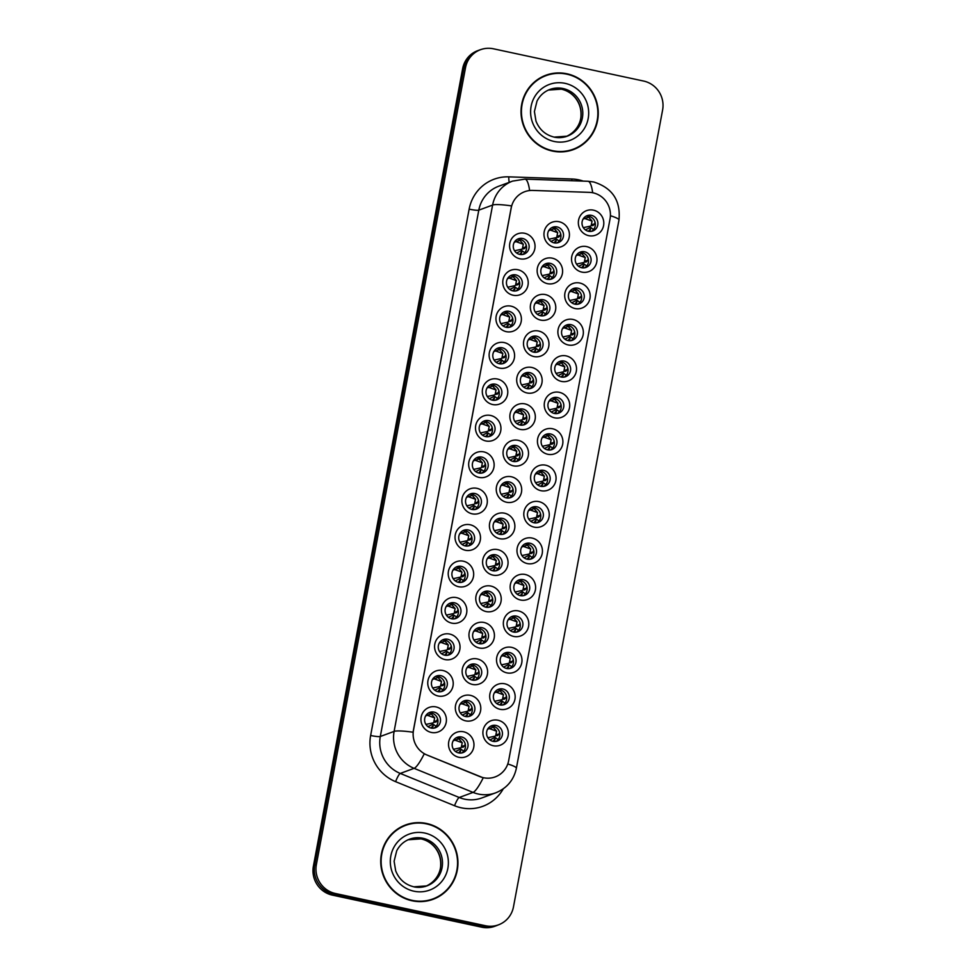 <?xml version="1.0" encoding="UTF-8"?>
<svg xmlns="http://www.w3.org/2000/svg" width="976" height="976" viewBox="0 0 976 976"><rect width="100%" height="100%" fill="white"/><g stroke="black" fill="none" stroke-linecap="round" stroke-linejoin="round"><path stroke-width="1.46" d="M458.561 586.698A13.078 12.688 -110.2 0 1 448.435 571.253A13.078 12.688 -110.2 0 1 463.332 561.2A13.078 12.688 -110.2 0 1 473.458 576.633A13.078 12.688 -110.2 0 1 458.561 586.698M461.331 566.385A8.174 7.93 69.8 0 0 451.912 574.901A8.174 7.93 69.8 0 0 462.673 582.013A8.174 7.93 69.8 0 0 461.331 566.385M451.742 623.127A13.078 12.688 -110.2 0 1 441.616 607.694A13.078 12.688 -110.2 0 1 456.512 597.629A13.078 12.688 -110.2 0 1 466.638 613.062A13.078 12.688 -110.2 0 1 451.742 623.127M454.511 602.814A8.174 7.93 69.8 0 0 445.093 611.342A8.174 7.93 69.8 0 0 455.853 618.455A8.174 7.93 69.8 0 0 454.511 602.814M444.922 659.556A13.078 12.688 -110.2 0 1 434.796 644.123A13.078 12.688 -110.2 0 1 449.692 634.058A13.078 12.688 -110.2 0 1 459.818 649.504A13.078 12.688 -110.2 0 1 444.922 659.556M447.691 639.256A8.174 7.93 69.8 0 0 438.273 647.771A8.174 7.93 69.8 0 0 449.033 654.884A8.174 7.93 69.8 0 0 447.691 639.256M465.381 550.257A13.078 12.688 -110.2 0 1 455.255 534.824A13.078 12.688 -110.2 0 1 470.151 524.759A13.078 12.688 -110.2 0 1 480.277 540.204A13.078 12.688 -110.2 0 1 465.381 550.257M468.151 529.944A8.174 7.93 69.8 0 0 458.732 538.471A8.174 7.93 69.8 0 0 469.493 545.584A8.174 7.93 69.8 0 0 468.151 529.944M472.201 513.827A13.078 12.688 -110.2 0 1 462.075 498.394A13.078 12.688 -110.2 0 1 476.971 488.329A13.078 12.688 -110.2 0 1 487.097 503.762A13.078 12.688 -110.2 0 1 472.201 513.827M474.97 493.514A8.174 7.93 69.8 0 0 465.552 502.042A8.174 7.93 69.8 0 0 476.312 509.155A8.174 7.93 69.8 0 0 474.97 493.514M438.102 695.998A13.078 12.688 -110.2 0 1 427.976 680.553A13.078 12.688 -110.2 0 1 442.872 670.5A13.078 12.688 -110.2 0 1 453.01 685.933A13.078 12.688 -110.2 0 1 438.102 695.998M440.884 675.685A8.174 7.93 69.8 0 0 431.453 684.2A8.174 7.93 69.8 0 0 442.213 691.325A8.174 7.93 69.8 0 0 440.884 675.685M479.021 477.398A13.078 12.688 -110.2 0 1 468.883 461.953A13.078 12.688 -110.2 0 1 483.791 451.888A13.078 12.688 -110.2 0 1 493.917 467.333A13.078 12.688 -110.2 0 1 479.021 477.398M481.79 457.085A8.174 7.93 69.8 0 0 472.36 465.601A8.174 7.93 69.8 0 0 483.12 472.713A8.174 7.93 69.8 0 0 481.79 457.085M485.828 440.957A13.078 12.688 -110.2 0 1 475.702 425.524A13.078 12.688 -110.2 0 1 490.611 415.459A13.078 12.688 -110.2 0 1 500.737 430.892A13.078 12.688 -110.2 0 1 485.828 440.957M488.61 420.644A8.174 7.93 69.8 0 0 479.179 429.172A8.174 7.93 69.8 0 0 489.94 436.284A8.174 7.93 69.8 0 0 488.61 420.644M492.648 404.528A13.078 12.688 -110.2 0 1 482.522 389.095A13.078 12.688 -110.2 0 1 497.431 379.03A13.078 12.688 -110.2 0 1 507.557 394.463A13.078 12.688 -110.2 0 1 492.648 404.528M495.43 384.215A8.174 7.93 69.8 0 0 485.999 392.742A8.174 7.93 69.8 0 0 496.76 399.855A8.174 7.93 69.8 0 0 495.43 384.215M499.468 368.098A13.078 12.688 -110.2 0 1 489.342 352.653A13.078 12.688 -110.2 0 1 504.238 342.588A13.078 12.688 -110.2 0 1 514.376 358.033A13.078 12.688 -110.2 0 1 499.468 368.098M502.237 347.785A8.174 7.93 69.8 0 0 492.819 356.301A8.174 7.93 69.8 0 0 503.579 363.414A8.174 7.93 69.8 0 0 502.237 347.785M506.288 331.657A13.078 12.688 -110.2 0 1 496.162 316.224A13.078 12.688 -110.2 0 1 511.058 306.159A13.078 12.688 -110.2 0 1 521.184 321.592A13.078 12.688 -110.2 0 1 506.288 331.657M509.057 311.344A8.174 7.93 69.8 0 0 499.639 319.872A8.174 7.93 69.8 0 0 510.399 326.984A8.174 7.93 69.8 0 0 509.057 311.344M513.108 295.228A13.078 12.688 -110.2 0 1 502.982 279.795A13.078 12.688 -110.2 0 1 517.878 269.73A13.078 12.688 -110.2 0 1 528.004 285.163A13.078 12.688 -110.2 0 1 513.108 295.228M515.877 274.915A8.174 7.93 69.8 0 0 506.459 283.443A8.174 7.93 69.8 0 0 517.219 290.555A8.174 7.93 69.8 0 0 515.877 274.915M519.927 258.799A13.078 12.688 -110.2 0 1 509.801 243.353A13.078 12.688 -110.2 0 1 524.698 233.288A13.078 12.688 -110.2 0 1 534.824 248.734A13.078 12.688 -110.2 0 1 519.927 258.799M522.697 238.486A8.174 7.93 69.8 0 0 513.278 247.001A8.174 7.93 69.8 0 0 524.039 254.114A8.174 7.93 69.8 0 0 522.697 238.486M431.282 732.427A13.078 12.688 -110.2 0 1 421.156 716.994A13.078 12.688 -110.2 0 1 436.065 706.929A13.078 12.688 -110.2 0 1 446.191 722.362A13.078 12.688 -110.2 0 1 431.282 732.427M434.064 712.114A8.174 7.93 69.8 0 0 424.633 720.642A8.174 7.93 69.8 0 0 435.394 727.754A8.174 7.93 69.8 0 0 434.064 712.114M479.301 647.991A13.078 12.688 -110.2 0 1 469.175 632.558A13.078 12.688 -110.2 0 1 484.072 622.493A13.078 12.688 -110.2 0 1 494.21 637.938A13.078 12.688 -110.2 0 1 479.301 647.991M482.083 627.69A8.174 7.93 69.8 0 0 472.652 636.206A8.174 7.93 69.8 0 0 483.413 643.318A8.174 7.93 69.8 0 0 482.083 627.69M499.761 538.691A13.078 12.688 -110.2 0 1 489.635 523.258A13.078 12.688 -110.2 0 1 504.531 513.193A13.078 12.688 -110.2 0 1 514.657 528.626A13.078 12.688 -110.2 0 1 499.761 538.691M502.53 518.378A8.174 7.93 69.8 0 0 493.112 526.906A8.174 7.93 69.8 0 0 503.872 534.018A8.174 7.93 69.8 0 0 502.53 518.378M486.121 611.562A13.078 12.688 -110.2 0 1 475.995 596.129A13.078 12.688 -110.2 0 1 490.891 586.064A13.078 12.688 -110.2 0 1 501.017 601.497A13.078 12.688 -110.2 0 1 486.121 611.562M488.891 591.249A8.174 7.93 69.8 0 0 479.472 599.776A8.174 7.93 69.8 0 0 490.233 606.889A8.174 7.93 69.8 0 0 488.891 591.249M506.581 502.262A13.078 12.688 -110.2 0 1 496.455 486.829A13.078 12.688 -110.2 0 1 511.351 476.764A13.078 12.688 -110.2 0 1 521.477 492.197A13.078 12.688 -110.2 0 1 506.581 502.262M509.35 481.949A8.174 7.93 69.8 0 0 499.932 490.477A8.174 7.93 69.8 0 0 510.692 497.589A8.174 7.93 69.8 0 0 509.35 481.949M472.482 684.432A13.078 12.688 -110.2 0 1 462.356 668.987A13.078 12.688 -110.2 0 1 477.264 658.934A13.078 12.688 -110.2 0 1 487.39 674.367A13.078 12.688 -110.2 0 1 472.482 684.432M475.263 664.119A8.174 7.93 69.8 0 0 465.833 672.635A8.174 7.93 69.8 0 0 476.593 679.76A8.174 7.93 69.8 0 0 475.263 664.119M465.674 720.861A13.078 12.688 -110.2 0 1 455.536 705.428A13.078 12.688 -110.2 0 1 470.444 695.363A13.078 12.688 -110.2 0 1 480.57 710.796A13.078 12.688 -110.2 0 1 465.674 720.861M468.443 700.548A8.174 7.93 69.8 0 0 459.013 709.076A8.174 7.93 69.8 0 0 469.773 716.189A8.174 7.93 69.8 0 0 468.443 700.548M492.941 575.132A13.078 12.688 -110.2 0 1 482.815 559.687A13.078 12.688 -110.2 0 1 497.711 549.622A13.078 12.688 -110.2 0 1 507.837 565.067A13.078 12.688 -110.2 0 1 492.941 575.132M495.71 554.819A8.174 7.93 69.8 0 0 486.292 563.335A8.174 7.93 69.8 0 0 497.052 570.448A8.174 7.93 69.8 0 0 495.71 554.819M513.4 465.833A13.078 12.688 -110.2 0 1 503.274 450.387A13.078 12.688 -110.2 0 1 518.171 440.322A13.078 12.688 -110.2 0 1 528.297 455.768A13.078 12.688 -110.2 0 1 513.4 465.833M516.17 445.52A8.174 7.93 69.8 0 0 506.751 454.035A8.174 7.93 69.8 0 0 517.5 461.148A8.174 7.93 69.8 0 0 516.17 445.52M520.22 429.391A13.078 12.688 -110.2 0 1 510.082 413.958A13.078 12.688 -110.2 0 1 524.99 403.893A13.078 12.688 -110.2 0 1 535.116 419.326A13.078 12.688 -110.2 0 1 520.22 429.391M522.99 409.078A8.174 7.93 69.8 0 0 513.559 417.606A8.174 7.93 69.8 0 0 524.319 424.719A8.174 7.93 69.8 0 0 522.99 409.078M527.028 392.962A13.078 12.688 -110.2 0 1 516.902 377.529A13.078 12.688 -110.2 0 1 531.81 367.464A13.078 12.688 -110.2 0 1 541.936 382.897A13.078 12.688 -110.2 0 1 527.028 392.962M529.809 372.649A8.174 7.93 69.8 0 0 520.379 381.177A8.174 7.93 69.8 0 0 531.139 388.289A8.174 7.93 69.8 0 0 529.809 372.649M533.848 356.533A13.078 12.688 -110.2 0 1 523.722 341.088A13.078 12.688 -110.2 0 1 538.618 331.023A13.078 12.688 -110.2 0 1 548.756 346.468A13.078 12.688 -110.2 0 1 533.848 356.533M536.629 336.22A8.174 7.93 69.8 0 0 527.199 344.735A8.174 7.93 69.8 0 0 537.959 351.848A8.174 7.93 69.8 0 0 536.629 336.22M540.667 320.091A13.078 12.688 -110.2 0 1 530.541 304.658A13.078 12.688 -110.2 0 1 545.438 294.593A13.078 12.688 -110.2 0 1 555.564 310.026A13.078 12.688 -110.2 0 1 540.667 320.091M543.437 299.778A8.174 7.93 69.8 0 0 534.018 308.306A8.174 7.93 69.8 0 0 544.779 315.419A8.174 7.93 69.8 0 0 543.437 299.778M547.487 283.662A13.078 12.688 -110.2 0 1 537.361 268.229A13.078 12.688 -110.2 0 1 552.257 258.164A13.078 12.688 -110.2 0 1 562.383 273.597A13.078 12.688 -110.2 0 1 547.487 283.662M550.257 263.349A8.174 7.93 69.8 0 0 540.838 271.877A8.174 7.93 69.8 0 0 551.599 278.99A8.174 7.93 69.8 0 0 550.257 263.349M554.307 247.233A13.078 12.688 -110.2 0 1 544.181 231.788A13.078 12.688 -110.2 0 1 559.077 221.723A13.078 12.688 -110.2 0 1 569.203 237.168A13.078 12.688 -110.2 0 1 554.307 247.233M557.076 226.92A8.174 7.93 69.8 0 0 547.658 235.436A8.174 7.93 69.8 0 0 558.418 242.548A8.174 7.93 69.8 0 0 557.076 226.92M458.854 757.291A13.078 12.688 -110.2 0 1 448.728 741.858A13.078 12.688 -110.2 0 1 463.624 731.793A13.078 12.688 -110.2 0 1 473.75 747.238A13.078 12.688 -110.2 0 1 458.854 757.291M461.624 736.99A8.174 7.93 69.8 0 0 452.193 745.505A8.174 7.93 69.8 0 0 462.953 752.618A8.174 7.93 69.8 0 0 461.624 736.99M500.054 709.296A13.078 12.688 -110.2 0 1 489.915 693.863A13.078 12.688 -110.2 0 1 504.824 683.798A13.078 12.688 -110.2 0 1 514.95 699.231A13.078 12.688 -110.2 0 1 500.054 709.296M502.823 688.983A8.174 7.93 69.8 0 0 493.392 697.511A8.174 7.93 69.8 0 0 504.153 704.623A8.174 7.93 69.8 0 0 502.823 688.983M506.861 672.867A13.078 12.688 -110.2 0 1 496.735 657.421A13.078 12.688 -110.2 0 1 511.644 647.369A13.078 12.688 -110.2 0 1 521.77 662.802A13.078 12.688 -110.2 0 1 506.861 672.867M509.643 652.554A8.174 7.93 69.8 0 0 500.212 661.069A8.174 7.93 69.8 0 0 510.973 668.182A8.174 7.93 69.8 0 0 509.643 652.554M513.681 636.425A13.078 12.688 -110.2 0 1 503.555 620.992A13.078 12.688 -110.2 0 1 518.451 610.927A13.078 12.688 -110.2 0 1 528.589 626.372A13.078 12.688 -110.2 0 1 513.681 636.425M516.463 616.112A8.174 7.93 69.8 0 0 507.032 624.64A8.174 7.93 69.8 0 0 517.792 631.753A8.174 7.93 69.8 0 0 516.463 616.112M520.501 599.996A13.078 12.688 -110.2 0 1 510.375 584.563A13.078 12.688 -110.2 0 1 525.271 574.498A13.078 12.688 -110.2 0 1 535.397 589.931A13.078 12.688 -110.2 0 1 520.501 599.996M523.27 579.683A8.174 7.93 69.8 0 0 513.852 588.211A8.174 7.93 69.8 0 0 524.612 595.323A8.174 7.93 69.8 0 0 523.27 579.683M527.321 563.567A13.078 12.688 -110.2 0 1 517.195 548.122A13.078 12.688 -110.2 0 1 532.091 538.057A13.078 12.688 -110.2 0 1 542.217 553.502A13.078 12.688 -110.2 0 1 527.321 563.567M530.09 543.254A8.174 7.93 69.8 0 0 520.672 551.769A8.174 7.93 69.8 0 0 531.432 558.882A8.174 7.93 69.8 0 0 530.09 543.254M534.14 527.125A13.078 12.688 -110.2 0 1 524.014 511.692A13.078 12.688 -110.2 0 1 538.911 501.627A13.078 12.688 -110.2 0 1 549.037 517.06A13.078 12.688 -110.2 0 1 534.14 527.125M536.91 506.812A8.174 7.93 69.8 0 0 527.491 515.34A8.174 7.93 69.8 0 0 538.252 522.453A8.174 7.93 69.8 0 0 536.91 506.812M540.96 490.696A13.078 12.688 -110.2 0 1 530.834 475.263A13.078 12.688 -110.2 0 1 545.73 465.198A13.078 12.688 -110.2 0 1 555.856 480.631A13.078 12.688 -110.2 0 1 540.96 490.696M543.73 470.383A8.174 7.93 69.8 0 0 534.311 478.911A8.174 7.93 69.8 0 0 545.072 486.024A8.174 7.93 69.8 0 0 543.73 470.383M547.78 454.267A13.078 12.688 -110.2 0 1 537.654 438.822A13.078 12.688 -110.2 0 1 552.55 428.757A13.078 12.688 -110.2 0 1 562.676 444.202A13.078 12.688 -110.2 0 1 547.78 454.267M550.549 433.954A8.174 7.93 69.8 0 0 541.131 442.47A8.174 7.93 69.8 0 0 551.891 449.582A8.174 7.93 69.8 0 0 550.549 433.954M554.6 417.826A13.078 12.688 -110.2 0 1 544.462 402.393A13.078 12.688 -110.2 0 1 559.37 392.328A13.078 12.688 -110.2 0 1 569.496 407.761A13.078 12.688 -110.2 0 1 554.6 417.826M557.369 397.513A8.174 7.93 69.8 0 0 547.939 406.04A8.174 7.93 69.8 0 0 558.699 413.153A8.174 7.93 69.8 0 0 557.369 397.513M561.407 381.396A13.078 12.688 -110.2 0 1 551.281 365.963A13.078 12.688 -110.2 0 1 566.19 355.898A13.078 12.688 -110.2 0 1 576.316 371.331A13.078 12.688 -110.2 0 1 561.407 381.396M564.189 361.083A8.174 7.93 69.8 0 0 554.758 369.611A8.174 7.93 69.8 0 0 565.519 376.724A8.174 7.93 69.8 0 0 564.189 361.083M568.227 344.967A13.078 12.688 -110.2 0 1 558.101 329.522A13.078 12.688 -110.2 0 1 573.01 319.457A13.078 12.688 -110.2 0 1 583.136 334.902A13.078 12.688 -110.2 0 1 568.227 344.967M571.009 324.654A8.174 7.93 69.8 0 0 561.578 333.17A8.174 7.93 69.8 0 0 572.339 340.282A8.174 7.93 69.8 0 0 571.009 324.654M575.047 308.526A13.078 12.688 -110.2 0 1 564.921 293.093A13.078 12.688 -110.2 0 1 579.817 283.028A13.078 12.688 -110.2 0 1 589.955 298.461A13.078 12.688 -110.2 0 1 575.047 308.526M577.816 288.213A8.174 7.93 69.8 0 0 568.398 296.741A8.174 7.93 69.8 0 0 579.158 303.853A8.174 7.93 69.8 0 0 577.816 288.213M581.867 272.097A13.078 12.688 -110.2 0 1 571.741 256.651A13.078 12.688 -110.2 0 1 586.637 246.599A13.078 12.688 -110.2 0 1 596.763 262.032A13.078 12.688 -110.2 0 1 581.867 272.097M584.636 251.784A8.174 7.93 69.8 0 0 575.218 260.311A8.174 7.93 69.8 0 0 585.978 267.424A8.174 7.93 69.8 0 0 584.636 251.784M588.687 235.655A13.078 12.688 -110.2 0 1 578.561 220.222A13.078 12.688 -110.2 0 1 593.457 210.157A13.078 12.688 -110.2 0 1 603.583 225.602A13.078 12.688 -110.2 0 1 588.687 235.655M591.456 215.354A8.174 7.93 69.8 0 0 582.038 223.87A8.174 7.93 69.8 0 0 592.798 230.983A8.174 7.93 69.8 0 0 591.456 215.354M493.234 745.725A13.078 12.688 -110.2 0 1 483.108 730.292A13.078 12.688 -110.2 0 1 498.004 720.227A13.078 12.688 -110.2 0 1 508.13 735.672A13.078 12.688 -110.2 0 1 493.234 745.725M496.003 725.424A8.174 7.93 69.8 0 0 486.585 733.94A8.174 7.93 69.8 0 0 497.333 741.052A8.174 7.93 69.8 0 0 496.003 725.424M455.768 567.276A8.174 7.93 -110.2 0 1 461.343 582.379M448.948 603.705A8.174 7.93 -110.2 0 1 454.523 618.808M442.128 640.146A8.174 7.93 -110.2 0 1 447.703 655.25M462.587 530.846A8.174 7.93 -110.2 0 1 468.151 545.95M469.407 494.405A8.174 7.93 -110.2 0 1 474.97 509.509M435.308 676.575A8.174 7.93 -110.2 0 1 440.884 691.679M476.227 457.976A8.174 7.93 -110.2 0 1 481.79 473.079M483.047 421.547A8.174 7.93 -110.2 0 1 488.61 436.65M489.854 385.105A8.174 7.93 -110.2 0 1 495.43 400.209M496.674 348.676A8.174 7.93 -110.2 0 1 502.25 363.78M503.494 312.247A8.174 7.93 -110.2 0 1 509.069 327.338M510.314 275.805A8.174 7.93 -110.2 0 1 515.889 290.909M517.134 239.376A8.174 7.93 -110.2 0 1 522.697 254.48M428.488 713.005A8.174 7.93 -110.2 0 1 434.064 728.108M476.508 628.581A8.174 7.93 -110.2 0 1 482.083 643.684M496.967 519.281A8.174 7.93 -110.2 0 1 502.542 534.384M483.327 592.139A8.174 7.93 -110.2 0 1 488.903 607.243M503.787 482.839A8.174 7.93 -110.2 0 1 509.35 497.943M469.688 665.01A8.174 7.93 -110.2 0 1 475.263 680.113M462.88 701.439A8.174 7.93 -110.2 0 1 468.443 716.543M490.147 555.71A8.174 7.93 -110.2 0 1 495.723 570.814M510.607 446.41A8.174 7.93 -110.2 0 1 516.17 461.514M517.426 409.981A8.174 7.93 -110.2 0 1 522.99 425.085M524.234 373.54A8.174 7.93 -110.2 0 1 529.809 388.643M531.054 337.11A8.174 7.93 -110.2 0 1 536.629 352.214M537.874 300.681A8.174 7.93 -110.2 0 1 543.449 315.773M544.693 264.24A8.174 7.93 -110.2 0 1 550.269 279.343M551.513 227.811A8.174 7.93 -110.2 0 1 557.089 242.914M456.06 737.88A8.174 7.93 -110.2 0 1 461.624 752.984M497.26 689.873A8.174 7.93 -110.2 0 1 502.823 704.977M504.067 653.444A8.174 7.93 -110.2 0 1 509.643 668.548M510.887 617.015A8.174 7.93 -110.2 0 1 516.463 632.119M517.707 580.574A8.174 7.93 -110.2 0 1 523.282 595.677M524.527 544.144A8.174 7.93 -110.2 0 1 530.102 559.248M531.347 507.715A8.174 7.93 -110.2 0 1 536.922 522.819M538.166 471.274A8.174 7.93 -110.2 0 1 543.73 486.377M544.986 434.845A8.174 7.93 -110.2 0 1 550.549 449.948M551.806 398.415A8.174 7.93 -110.2 0 1 557.369 413.519M558.626 361.974A8.174 7.93 -110.2 0 1 564.189 377.078M565.433 325.545A8.174 7.93 -110.2 0 1 571.009 340.648M572.253 289.116A8.174 7.93 -110.2 0 1 577.829 304.207M579.073 252.674A8.174 7.93 -110.2 0 1 584.648 267.778M585.893 216.245A8.174 7.93 -110.2 0 1 591.468 231.349M490.44 726.315A8.174 7.93 -110.2 0 1 496.003 741.418M589.236 192.357A22.07 21.423 -110.2 0 1 592.969 192.809A22.07 21.423 -110.2 0 1 610.049 218.868L508.642 760.743A22.07 21.423 -110.2 0 1 495.161 776.908A22.07 21.423 -110.2 0 1 479.899 776.615L426.988 755.021A22.07 21.423 -110.2 0 1 413.507 730.085L511.229 207.876A22.07 21.423 -110.2 0 1 524.71 191.711A22.07 21.423 -110.2 0 1 532.652 190.43L589.236 192.357M566.873 73.773A39.638 38.479 69.8 0 0 545.926 75.225A39.638 38.479 69.8 0 0 521.172 115.107A39.638 38.479 69.8 0 0 552.416 151.06A39.638 38.479 69.8 0 0 573.363 149.609A39.638 38.479 69.8 0 0 598.117 109.727A39.638 38.479 69.8 0 0 566.873 73.773M554.783 73.554A39.638 38.479 69.8 0 0 545.194 75.506M426.573 823.476A39.638 38.479 69.8 0 0 405.626 824.94A39.638 38.479 69.8 0 0 380.872 864.809A39.638 38.479 69.8 0 0 412.104 900.775A39.638 38.479 69.8 0 0 433.051 899.311A39.638 38.479 69.8 0 0 457.805 859.441A39.638 38.479 69.8 0 0 426.573 823.476M414.471 823.268A39.638 38.479 69.8 0 0 404.894 825.22M480.497 49.703L478.838 50.313A24.522 23.802 69.8 0 0 463.856 68.283L314.723 865.163A24.522 23.802 69.8 0 0 333.707 894.101L483.876 926.358A24.522 23.802 69.8 0 0 496.833 925.443L498.492 924.833A24.522 23.802 69.8 0 0 513.474 906.875L662.606 109.995A24.522 23.802 69.8 0 0 643.611 81.045L493.453 48.8A24.522 23.802 69.8 0 0 480.497 49.703A24.522 23.802 69.8 0 0 465.515 67.673L316.383 864.553A24.522 23.802 69.8 0 0 335.366 893.491L485.536 925.748A24.522 23.802 69.8 0 0 498.492 924.833M503.262 788.828A40.858 39.662 -110.2 0 1 461.233 807.799A40.858 39.662 -110.2 0 1 454.56 805.725L395.609 781.666A40.858 39.662 -110.2 0 1 370.636 735.489A8.174 1.025 10.6 0 0 380.298 736.49L394.109 731.402A28.597 3.599 -169.4 0 1 413.043 732.232L511.546 205.887A28.597 3.599 10.6 0 0 492.612 205.058A32.684 31.732 -110.2 0 1 512.583 181.109L498.773 186.209A32.684 31.732 69.8 0 0 478.801 210.157L380.298 736.49A32.684 31.732 69.8 0 0 400.27 773.431L459.232 797.49A32.684 31.732 69.8 0 0 464.564 799.149A32.684 31.732 69.8 0 0 481.851 797.941L495.662 792.841A32.684 31.732 -110.2 0 1 478.386 794.049A32.684 31.732 -110.2 0 1 473.043 792.402L414.092 768.344A32.684 31.732 -110.2 0 1 394.109 731.402L492.612 205.058L478.801 210.157A8.174 1.025 10.6 0 1 469.139 209.157A40.858 39.662 -110.2 0 1 508.789 176.851L571.851 178.998A40.858 39.662 -110.2 0 1 583.27 181.109M454.56 805.725A8.174 1.464 -67.8 0 1 459.232 797.49L473.043 792.402A28.597 5.136 112.2 0 0 483.23 777.799L424.218 753.875A28.597 5.136 112.2 0 1 414.092 768.344L400.27 773.431A8.174 1.464 -67.8 0 0 395.609 781.666M432.319 899.579A39.638 38.479 69.8 0 0 440.871 894.846M572.619 149.865A39.638 38.479 69.8 0 0 581.171 145.131M481.009 49.52A24.522 23.802 69.8 0 0 479.289 50.081L477.63 50.691A24.522 23.802 69.8 0 0 462.648 68.662L313.394 866.176A24.522 23.802 69.8 0 0 332.389 895.126L481.766 927.2A24.522 23.802 69.8 0 0 494.722 926.297L496.381 925.687A24.522 23.802 69.8 0 0 497.98 925.028M479.289 50.081A24.522 23.802 69.8 0 0 476.386 51.386M320.201 885.927A24.522 23.802 69.8 0 0 334.048 894.504L483.425 926.59A24.522 23.802 69.8 0 0 496.381 925.687M489.903 739.942L494.844 737.527M493.002 741.357L495.881 737.966M494.966 739.954L493.49 740.723M488.964 728.474L496.613 731.17L493.246 727.23L487.536 729.231M496.503 734.611L499.151 734.037L497.626 735.575L495.674 735.745L496.613 731.17M487.854 737.722L495.113 736.16M499.151 734.037L499.566 732.159M455.524 751.508L460.465 749.092M460.953 749.104L463.039 750.69M458.622 752.923L461.502 749.531M460.587 751.52L459.11 752.289M454.584 740.04L462.234 742.736L458.866 738.795L453.157 740.796M462.124 746.176L464.771 745.603L463.246 747.14L461.294 747.311L462.234 742.736M461.294 747.311L463.246 747.14L461.294 747.311M453.474 749.287L460.721 747.738M464.771 745.603L465.186 743.724M435.479 725.815L432.905 724.229L427.964 726.632M437.614 718.848L436.211 721.898L433.722 722.435L434.674 717.872L431.319 713.932L425.597 715.92M427.024 715.164L434.674 717.872M433.722 722.435L436.211 721.898L433.722 722.435M425.914 724.412L433.161 722.862M431.05 728.047L433.942 724.668M433.027 726.656L431.538 727.425M563.042 151.817A39.223 38.076 69.8 0 0 571.741 149.767L573.217 149.218A39.223 38.076 69.8 0 0 597.715 109.763A39.223 38.076 69.8 0 0 566.8 74.164A39.223 38.076 69.8 0 0 546.072 75.616A39.223 38.076 69.8 0 0 521.574 115.07A39.223 38.076 69.8 0 0 552.489 150.67A39.223 38.076 69.8 0 0 573.217 149.218M546.072 75.616L544.596 76.152A39.223 38.076 69.8 0 0 536.641 80.252M422.73 901.531A39.223 38.076 69.8 0 0 431.441 899.469L432.917 898.933A39.223 38.076 69.8 0 0 457.415 859.466A39.223 38.076 69.8 0 0 426.5 823.878A39.223 38.076 69.8 0 0 405.772 825.318A39.223 38.076 69.8 0 0 381.274 864.785A39.223 38.076 69.8 0 0 412.177 900.372A39.223 38.076 69.8 0 0 432.917 898.933M405.772 825.318L404.296 825.867A39.223 38.076 69.8 0 0 396.329 829.954M496.723 703.501L501.664 701.097M502.152 701.097L504.238 702.683M499.822 704.916L502.701 701.537M501.786 703.525L500.31 704.294M495.784 692.033L503.433 694.741L500.066 690.801L494.356 692.789M503.323 698.182L505.971 697.608L504.446 699.145L502.494 699.304L503.433 694.741M502.494 699.304L504.446 699.145L502.494 699.304M494.673 701.28L501.92 699.731M505.971 697.608L506.373 695.729M503.543 667.072L508.484 664.656M508.972 664.668L511.058 666.254M506.629 668.487L509.521 665.095M508.606 667.084L507.117 667.865M502.603 655.604L510.253 658.312L506.886 654.371L501.176 656.36M510.143 661.752L512.79 661.167L511.265 662.716L509.301 662.875L510.253 658.312M509.301 662.875L511.265 662.716L509.301 662.875M501.493 664.851L508.74 663.302M512.79 661.167L513.193 659.288M510.363 630.642L515.304 628.227M513.449 632.045L516.328 628.666M515.426 630.655L513.937 631.423M509.423 619.174L517.06 621.871L513.705 617.93L507.996 619.931M516.963 625.311L519.598 624.738L518.085 626.275L516.121 626.433L517.06 621.871M516.121 626.433L518.085 626.275L516.121 626.433M508.313 628.422L515.56 626.86M519.598 624.738L520.013 622.859M517.182 594.201L522.123 591.798M525.369 593.92L522.611 591.798L525.344 593.908M520.269 595.616L523.148 592.237M522.245 594.213L520.757 594.994M516.243 582.733L523.88 585.441L520.513 581.501L514.803 583.489M523.783 588.882L526.418 588.308L524.893 589.846L522.941 590.004L523.88 585.441M522.941 590.004L524.893 589.846L522.941 590.004M515.121 591.981L522.38 590.431M526.418 588.308L526.833 586.417M439.725 687.787L442.945 689.91L439.725 687.787L434.784 690.203M444.434 682.407L443.031 685.469L440.542 686.006L441.481 681.443L438.126 677.503L432.417 679.491M433.844 678.735L441.481 681.443M440.542 686.006L443.031 685.469L440.542 686.006M432.722 687.982L439.981 686.433M437.87 691.618L440.749 688.226M439.847 690.215L438.358 690.996M442.287 689.385L440.2 687.799M449.106 652.956L446.544 651.358L441.603 653.774M451.254 645.978L449.838 649.028L447.362 649.577L448.301 645.002L444.946 641.061L439.237 643.062M440.664 642.306L448.301 645.002M447.362 649.577L449.838 649.028L447.362 649.577M439.542 651.553L446.801 649.992M444.69 655.189L447.569 651.797M446.666 653.786L445.178 654.554M455.926 616.515L453.364 614.929L448.423 617.332M458.073 609.549L456.658 612.599L454.182 613.135L455.121 608.573L451.766 604.632L446.044 606.621M447.472 605.864L455.121 608.573M454.182 613.135L456.658 612.599L454.182 613.135M446.361 615.112L453.62 613.562M451.51 618.747L454.389 615.368M453.486 617.357L451.998 618.125M462.746 580.086L460.184 578.487L455.243 580.903M464.893 573.107L463.478 576.157L461.001 576.706L461.941 572.143L458.586 568.203L452.864 570.191M454.291 569.435L461.941 572.143M453.181 578.683L462.953 576.548M458.33 582.318L461.209 578.927M460.294 580.915L458.818 581.696M462.343 715.066L467.284 712.663M465.442 716.482L468.321 713.102M467.406 715.091L465.93 715.859M461.404 703.598L469.053 706.307L465.686 702.366L459.977 704.355M470.591 710.333L468.114 710.87L469.053 706.307M468.114 710.87L470.066 710.711L468.114 710.87M460.294 712.858L467.541 711.297M470.578 710.333L471.994 707.295M469.163 678.637L474.104 676.222M472.25 680.052L475.129 676.661M474.226 678.649L472.738 679.43M468.224 667.169L475.873 669.878L472.506 665.937L466.796 667.926M478.399 672.745L476.886 674.282L474.922 674.44L475.873 669.878M467.114 676.417L474.373 674.867M475.763 673.318L478.411 672.732L478.813 670.854M475.983 642.208L480.924 639.792M481.412 639.805L484.145 641.903L481.412 639.805M479.07 643.611L481.949 640.232M481.046 642.22L479.558 642.989M475.044 630.74L482.681 633.436L479.314 629.496L473.616 631.496M482.583 636.877L485.218 636.303L483.706 637.84L481.741 637.999L482.681 633.436M481.741 637.999L483.706 637.84L481.741 637.999M473.921 639.988L481.18 638.426M485.218 636.303L485.633 634.424M482.803 605.767L487.744 603.363M488.232 603.363L490.306 604.949M485.889 607.182L488.769 603.802M487.866 605.779L486.377 606.56M481.863 594.299L489.501 597.007L486.133 593.066L480.424 595.055M489.403 600.447L492.038 599.874L490.513 601.411L488.561 601.57L489.501 597.007M488.561 601.57L490.513 601.411L488.561 601.57M480.741 603.546L488 601.997M492.038 599.874L492.453 597.983M524.002 557.772L528.943 555.356M529.431 555.368L531.505 556.954M527.089 559.187L529.968 555.795M529.065 557.784L527.577 558.565M523.051 546.304L530.7 549.012L527.333 545.072L521.623 547.06M530.602 552.453L533.238 551.867L531.713 553.416L529.761 553.575L530.7 549.012M529.761 553.575L531.713 553.416L529.761 553.575M521.94 555.551L529.199 554.002M533.238 551.867L533.652 549.988M530.822 521.343L535.763 518.927M536.239 518.927L538.325 520.525M533.909 522.746L536.788 519.366M535.873 521.355L534.397 522.123M529.87 509.875L537.52 512.571L534.153 508.63L528.443 510.619M537.41 516.011L540.057 515.438L538.532 516.975L536.58 517.134L537.52 512.571M528.76 519.122L538.532 516.975M540.057 515.438L540.472 513.559M537.63 484.901L542.583 482.498M545.828 484.621L543.059 482.498L545.804 484.608M540.728 486.316L543.608 482.925M542.693 484.913L541.216 485.694M536.69 473.433L544.34 476.142L540.972 472.201L535.263 474.19M544.23 479.582L546.877 479.009L545.352 480.546L543.4 480.704L544.34 476.142M543.4 480.704L545.352 480.546L543.4 480.704M535.58 482.681L542.827 481.131M546.877 479.009L547.292 477.118M544.449 448.472L549.39 446.056M547.548 449.887L550.427 446.496M549.512 448.484L548.036 449.265M543.51 437.004L551.159 439.712L547.792 435.76L542.083 437.76M551.05 443.153L553.697 442.567L552.172 444.117L550.22 444.275L551.159 439.712M550.22 444.275L552.172 444.117L550.22 444.275M542.4 446.252L549.647 444.702M553.697 442.567L554.112 440.688M489.623 569.337L494.564 566.922M497.809 569.057L495.052 566.934L497.784 569.045M492.709 570.753L495.588 567.361M494.686 569.35L493.197 570.13M488.671 557.869L496.32 560.578L492.953 556.637L487.244 558.626M496.211 564.018L498.858 563.433L497.333 564.982L495.381 565.141L496.32 560.578M495.381 565.141L497.333 564.982L495.381 565.141M487.561 567.117L494.82 565.568M498.858 563.433L499.273 561.554M496.442 532.908L501.383 530.493M499.529 534.311L502.408 530.932M501.493 532.92L500.017 533.689M495.491 521.44L503.14 524.136L499.773 520.196L494.063 522.197M503.03 527.577L505.678 527.003L504.153 528.541L502.201 528.699L503.14 524.136M494.381 530.688L501.64 529.126M505.678 527.003L506.093 525.125M503.25 496.467L508.191 494.063M508.679 494.063L510.765 495.649M506.349 497.882L509.228 494.503M508.313 496.479L506.837 497.26M502.311 484.999L509.96 487.707L506.593 483.767L500.883 485.755M509.85 491.148L512.498 490.574L510.973 492.111L509.021 492.27L509.96 487.707M509.021 492.27L510.973 492.111L509.021 492.27M501.2 494.246L508.447 492.697M512.498 490.574L512.912 488.683M510.07 460.038L515.011 457.622M515.499 457.634L517.585 459.22M513.169 461.453L516.048 458.061M515.133 460.05L513.657 460.831M509.13 448.57L516.78 451.278L513.413 447.325L507.703 449.326M516.67 454.718L519.317 454.133L517.792 455.682L515.84 455.841L516.78 451.278M508.02 457.817L517.792 455.682M519.317 454.133L519.732 452.254M469.566 543.656L467.004 542.058L462.051 544.474M471.713 536.678L470.298 539.728L467.821 540.265L468.761 535.702L465.406 531.761L459.684 533.762M461.111 533.006L468.761 535.702M467.821 540.265L470.298 539.728L467.821 540.265M460.001 542.253L467.248 540.692M465.149 545.877L468.029 542.497M467.114 544.486L465.637 545.255M476.373 507.215L473.811 505.629L468.87 508.032M478.521 500.249L477.118 503.299L474.641 503.836L475.58 499.273L472.225 495.332L466.504 497.321M467.931 496.564L475.58 499.273M474.641 503.836L477.118 503.299L474.641 503.836M466.821 505.812L474.068 504.263M471.969 509.448L474.848 506.068M473.933 508.045L472.457 508.825M483.205 470.786L480.631 469.188L475.69 471.603M485.34 463.807L483.937 466.857L481.461 467.406L482.4 462.844L479.045 458.903L473.323 460.892M474.751 460.135L482.4 462.844M473.641 469.383L480.9 467.833M478.789 473.018L481.668 469.627M480.753 471.615L479.277 472.396M551.269 412.043L556.21 409.627M559.468 411.75L556.698 409.627L559.443 411.738M554.368 413.446L557.247 410.066M556.332 412.055L554.856 412.824M550.33 400.563L557.979 403.271L554.612 399.33L548.902 401.319M557.869 406.711L560.517 406.138L558.992 407.675L557.04 407.834L557.979 403.271M549.22 409.822L556.479 408.261M560.517 406.138L560.932 404.259M558.089 375.601L563.03 373.186M563.518 373.198L565.604 374.784M561.176 377.017L564.067 373.625M563.152 375.614L561.664 376.394M557.15 364.133L564.799 366.842L561.432 362.901L555.722 364.89M567.324 369.709L565.812 371.246L563.86 371.405L564.799 366.842M563.86 371.405L565.812 371.246L563.86 371.405M556.039 373.381L563.286 371.832M564.689 370.282L567.337 369.709L567.739 367.818M564.909 339.172L569.85 336.757M567.995 340.587L570.875 337.196M569.972 339.184L568.483 339.965M563.969 327.704L571.619 330.4L568.252 326.46L562.542 328.461M571.509 333.853L574.156 333.267L572.631 334.817L570.667 334.975L571.619 330.4M570.667 334.975L572.631 334.817L570.667 334.975M562.859 336.952L570.106 335.402M574.156 333.267L574.559 331.389M571.729 302.743L576.67 300.327M579.915 302.45L577.158 300.327L579.89 302.438M574.815 304.146L577.694 300.767M576.792 302.755L575.303 303.524M570.789 291.263L578.426 293.971L575.059 290.031L569.362 292.019M578.329 297.412L580.964 296.838L579.451 298.375L577.487 298.534L578.426 293.971M577.487 298.534L579.451 298.375L577.487 298.534M569.667 300.523L576.926 298.961M580.964 296.838L581.379 294.959M578.548 266.302L583.489 263.886M586.735 266.021L583.977 263.898L586.71 266.009M581.635 267.717L584.514 264.325M583.611 266.314L582.123 267.095M577.609 254.834L585.246 257.542L581.879 253.601L576.169 255.59M585.149 260.982L587.784 260.409L586.259 261.946L584.307 262.105L585.246 257.542M584.307 262.105L586.259 261.946L584.307 262.105M576.487 264.081L583.746 262.532M587.784 260.409L588.199 258.518M585.368 229.872L590.309 227.457M588.455 231.288L591.334 227.896M590.431 229.885L588.943 230.665M584.417 218.404L592.066 221.101L588.699 217.16L582.989 219.161M591.956 224.553L594.604 223.968L593.079 225.517L591.127 225.676L592.066 221.101M583.306 227.652L590.565 226.09M594.604 223.968L595.018 222.089M516.89 423.608L521.831 421.193M519.988 425.011L522.868 421.632M521.953 423.621L520.476 424.389M515.95 412.14L523.6 414.837L520.232 410.896L514.523 412.885M523.49 418.277L526.137 417.704L524.612 419.241L522.66 419.399L523.6 414.837M522.66 419.399L524.612 419.241L522.66 419.399M514.84 421.388L522.087 419.826M526.137 417.704L526.54 415.825M523.709 387.167L528.65 384.764M526.796 388.582L529.675 385.191M528.772 387.179L527.284 387.96M522.77 375.699L530.419 378.407L527.052 374.467L521.343 376.455M531.957 382.433L529.468 382.97L530.419 378.407M529.468 382.97L531.432 382.812L529.468 382.97M521.66 384.947L528.907 383.397M531.944 382.433L533.36 379.383M530.529 350.738L535.47 348.322M535.958 348.334L538.032 349.92M533.616 352.153L536.495 348.761M535.592 350.75L534.104 351.531M529.59 339.27L537.227 341.966L533.872 338.025L528.162 340.026M537.129 345.419L539.765 344.833L538.252 346.382L536.288 346.541L537.227 341.966M528.467 348.517L535.739 346.968M539.765 344.833L540.179 342.954M537.349 314.309L542.29 311.893M542.778 311.893L544.852 313.479M540.436 315.712L543.315 312.332M542.412 314.321L540.924 315.089M536.41 302.828L544.047 305.537L540.68 301.596L534.97 303.585M543.949 308.977L546.584 308.404L545.059 309.941L543.107 310.1L544.047 305.537M535.287 312.088L545.059 309.941M546.584 308.404L546.999 306.525M544.169 277.867L549.11 275.452M552.355 277.587L549.598 275.464L552.331 277.574M547.255 279.282L550.135 275.891M549.232 277.879L547.743 278.66M543.217 266.399L550.867 269.108L547.499 265.167L541.79 267.156M550.769 272.548L553.404 271.975L551.879 273.512L549.927 273.67L550.867 269.108M549.927 273.67L551.879 273.512L549.927 273.67M542.107 275.647L549.366 274.097M553.404 271.975L553.819 270.084M550.989 241.438L555.93 239.022M554.075 242.853L556.954 239.462M556.039 241.45L554.563 242.231M550.037 229.97L557.686 232.666L554.319 228.726L548.61 230.726M557.577 236.119L560.224 235.533L558.699 237.083L556.747 237.241L557.686 232.666M548.927 239.218L558.699 237.083M560.224 235.533L560.639 233.654M490.025 434.357L487.451 432.758L482.51 435.174M492.16 427.378L490.757 430.428L488.281 430.965L489.22 426.402L485.865 422.462L480.143 424.45M481.571 423.706L489.22 426.402M488.281 430.965L490.757 430.428L488.281 430.965M480.46 432.954L487.707 431.392M485.609 436.577L488.488 433.198M487.573 435.186L486.085 435.955M496.833 397.915L494.271 396.329L489.33 398.733M498.98 390.949L497.577 393.999L495.088 394.536L496.04 389.973L492.673 386.032L486.963 388.021M488.39 387.265L496.04 389.973M495.088 394.536L497.577 393.999L495.088 394.536M487.28 396.512L494.527 394.963M492.416 400.148L495.296 396.756M494.393 398.745L492.904 399.526M501.091 359.888L504.311 361.998L501.091 359.888L496.15 362.303M505.8 354.508L504.397 357.558L501.908 358.107L502.847 353.532L499.492 349.603L493.783 351.592M495.21 350.835L502.847 353.532M501.908 358.107L504.397 357.558L501.908 358.107M494.088 360.083L501.347 358.534M499.236 363.719L502.115 360.327M501.213 362.316L499.724 363.096M503.653 361.486L501.566 359.888M510.472 325.045L507.91 323.459L502.969 325.874M512.62 318.078L511.204 321.128L508.728 321.665L509.667 317.102L506.312 313.162L500.59 315.15M502.03 314.394L509.667 317.102M508.728 321.665L511.204 321.128L508.728 321.665M500.908 323.654L508.167 322.092M506.056 327.277L508.935 323.898M508.032 325.886L506.544 326.655M517.292 288.615L514.73 287.017L509.789 289.433M519.439 281.649L518.024 284.699L515.548 285.236L516.487 280.673L513.132 276.733L507.41 278.721M508.838 277.965L516.487 280.673M515.548 285.236L518.024 284.699L515.548 285.236M507.727 287.212L514.986 285.663M512.876 290.848L515.755 287.456M514.852 289.445L513.364 290.226M524.112 252.186L521.55 250.588L516.609 253.004M526.259 245.208L524.844 248.258L522.367 248.807L523.307 244.232L519.952 240.303L514.23 242.292M515.657 241.536L523.307 244.232M514.547 250.783L524.319 248.648M519.696 254.419L522.575 251.027M521.66 253.016L520.184 253.797M507.776 763.976A28.597 3.599 10.6 0 1 516.377 768.271L618.979 220.015C620.785 200.556 612.367 187.868 593.701 181.975L587.979 181.268A28.597 6.393 91.9 0 1 592.676 192.76M587.979 181.268L524.917 179.12A28.597 6.393 91.9 0 1 529.614 190.552M618.979 220.015A28.597 3.599 -169.4 0 0 610.415 215.72M370.636 735.489L469.139 209.157M485.536 925.748L483.876 926.358M465.515 67.673L463.856 68.283M316.383 864.553L314.723 865.163M335.366 893.491L333.707 894.101M508.789 176.851A8.174 1.83 -88.1 0 0 509.24 182.341M571.851 178.998A8.174 1.83 -88.1 0 0 571.863 180.719M462.648 68.662L463.868 68.21M481.766 927.2L483.425 926.59M332.389 895.126L334.048 894.504M313.394 866.176L314.626 865.724M493.38 726.364L493.246 727.23M459.001 737.929L458.866 738.795M431.319 713.932L431.429 713.053M434.564 721.313L437.211 720.739M566.324 136.481A24.912 24.18 69.8 0 0 581.013 111.301A24.912 24.18 69.8 0 0 561.432 89.145A24.912 24.18 69.8 0 0 549.098 89.78M563.079 88.535A24.912 24.18 69.8 0 0 549.915 89.45C544.193 91.634 539.887 95.526 537.007 101.101L534.409 111.545L535.97 121.097C539.423 129.649 545.486 134.981 554.124 137.104L567.154 136.201A24.912 24.18 69.8 0 0 582.709 111.142A24.912 24.18 69.8 0 0 563.079 88.535M554.209 141.483A29.817 28.938 69.8 0 0 588.174 118.547A29.817 28.938 69.8 0 0 565.08 83.35A29.817 28.938 69.8 0 0 531.115 106.286A29.817 28.938 69.8 0 0 554.209 141.483M554.246 137.165A24.912 24.18 69.8 0 0 567.154 136.201M426.024 886.196A24.912 24.18 69.8 0 0 440.713 861.003A24.912 24.18 69.8 0 0 421.12 838.86A24.912 24.18 69.8 0 0 408.798 839.482M422.779 838.238A24.912 24.18 69.8 0 0 409.615 839.165C403.893 841.349 399.587 845.228 396.707 850.804L394.109 861.247L395.67 870.799C399.123 879.352 405.174 884.695 413.824 886.806L426.854 885.903A24.912 24.18 69.8 0 0 442.409 860.844A24.912 24.18 69.8 0 0 422.779 838.238M413.897 891.198A29.817 28.938 69.8 0 0 447.874 868.25A29.817 28.938 69.8 0 0 424.78 833.053A29.817 28.938 69.8 0 0 390.815 856.001A29.817 28.938 69.8 0 0 413.897 891.198M413.934 886.879A24.912 24.18 69.8 0 0 426.854 885.903M500.2 689.922L500.066 690.801M507.02 653.493L506.886 654.371M513.84 617.064L513.705 617.93M520.659 580.622L520.513 581.501M438.126 677.503L438.248 676.624M441.384 684.884L444.019 684.31M444.946 641.061L445.068 640.195M448.204 648.442L450.839 647.869M451.766 604.632L451.888 603.754M455.023 612.013L457.659 611.44M458.586 568.203L458.708 567.324M461.831 575.584L464.478 574.998M465.82 701.488L465.686 702.366M468.944 709.747L471.591 709.174M472.64 665.059L472.506 665.937M479.46 628.629L479.314 629.496M486.28 592.188L486.133 593.066M527.479 544.193L527.333 545.072M534.287 507.764L534.153 508.63M541.107 471.323L540.972 472.201M547.926 434.893L547.792 435.76M493.087 555.759L492.953 556.637M499.907 519.33L499.773 520.196M506.727 482.888L506.593 483.767M513.547 446.459L513.413 447.325M465.406 531.761L465.528 530.895M468.651 539.142L471.298 538.569M472.225 495.332L472.347 494.454M475.471 502.713L478.118 502.14M479.045 458.903L479.155 458.025M482.29 466.284L484.938 465.698M554.746 398.464L554.612 399.33M561.566 362.023L561.432 362.901M568.386 325.594L568.252 326.46M575.206 289.164L575.059 290.031M582.025 252.723L581.879 253.601M588.833 216.294L588.699 217.16M520.367 410.03L520.232 410.896M527.186 373.588L527.052 374.467M530.31 381.848L532.957 381.274M534.006 337.159L533.872 338.025M540.826 300.73L540.68 301.596M547.646 264.289L547.499 265.167M554.453 227.859L554.319 228.726M485.865 422.462L485.975 421.595M489.11 429.843L491.758 429.269M492.673 386.032L492.795 385.154M495.93 393.413L498.577 392.84M499.492 349.603L499.614 348.725M502.75 356.984L505.385 356.399M506.312 313.162L506.434 312.283M509.57 320.543L512.205 319.969M513.132 276.733L513.254 275.854M516.377 284.114L519.025 283.54M519.952 240.303L520.074 239.425M523.197 247.684L525.844 247.099M495.662 792.841C506.886 788.279 513.791 780.092 516.377 768.271M524.917 179.12L512.583 181.109M497.406 739.113L495.332 737.527M565.507 136.811C577.548 131.784 581.171 120.878 581.001 115.131C581.208 108.787 579.366 103.102 575.474 98.064C571.692 93.403 566.971 90.426 561.298 89.158L548.256 90.073M425.194 886.513C437.248 881.487 440.859 870.58 440.688 864.834C440.896 858.502 439.054 852.804 435.174 847.766C431.392 843.105 426.658 840.141 420.985 838.872L407.956 839.775M517.866 629.813L515.779 628.227M524.685 593.384L522.599 591.798M460.44 577.133L462.966 576.548M469.846 714.249L467.772 712.663M476.666 677.82L474.58 676.234M483.486 641.378L481.4 639.792M536.019 517.561L538.545 516.975M545.145 484.084L543.059 482.498M551.952 447.655L549.878 446.056M497.126 568.52L495.039 566.934M503.945 532.079L501.859 530.493M515.279 456.268L517.805 455.682M558.772 411.213L556.698 409.627M572.412 338.343L570.326 336.757M579.232 301.913L577.145 300.327M586.051 265.484L583.965 263.898M592.871 229.043L590.785 227.457M524.393 422.779L522.319 421.193M531.212 386.35L529.138 384.764M542.546 310.527L545.072 309.941M551.672 277.05L549.586 275.464M558.492 240.608L556.405 239.022M556.186 237.656L558.711 237.07M521.806 249.222L524.332 248.636"/></g></svg>
